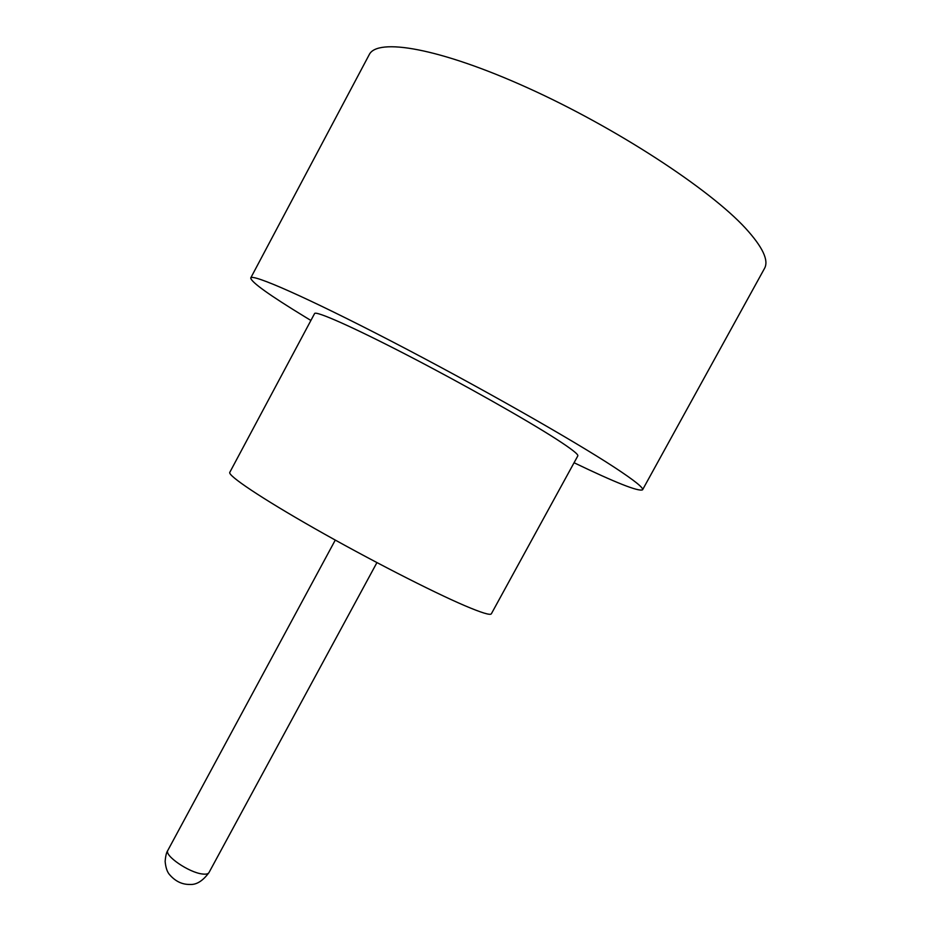 <?xml version="1.0" encoding="UTF-8"?>
<svg xmlns="http://www.w3.org/2000/svg" width="931" height="931" viewBox="0 0 931 931"><rect width="100%" height="100%" fill="white"/><g stroke="black" fill="none" stroke-linecap="round" stroke-linejoin="round"><path stroke-width="1.4" d="M577.825 455.876C578.582 454.456 571.343 448.812 556.098 438.966C525.957 419.555 462.626 383.805 407.615 355.328C352.488 326.793 315.609 310.547 314.585 313.549L229.782 472.366C227.571 475.462 260.831 497.887 314.422 528.377C367.885 558.821 432.159 591.755 464.988 605.755C481.618 612.819 490.404 615.507 491.359 613.797L577.825 455.876M574.066 462.742C615.647 482.724 638.48 491.743 642.553 489.822C643.752 487.925 634.348 480.408 614.344 467.281C572.274 439.688 475.974 385.05 391.369 341.212C306.613 297.28 251.964 273.388 250.73 277.962C251.114 282.093 269.385 295.174 305.554 317.215L310.896 320.45M642.553 489.822L764.479 268.489C769.041 260.505 762.745 247.122 745.591 228.316C709.48 188.912 615.531 127.489 527.586 87.817C439.525 47.97 377.113 37.519 369.176 54.754L250.73 277.962M208.986 872.58C202.807 880.97 196.429 884.927 189.866 884.45C182.197 884.578 175.505 881.389 169.791 874.896C167.301 872.289 165.753 867.832 165.136 861.501C165.567 855.985 166.474 852.261 167.859 850.34C163.868 855.356 188.877 872.58 202.353 873.988C205.949 874.465 208.16 873.988 208.986 872.58L376.927 562.603M167.859 850.34L335.276 540.085"/></g></svg>
